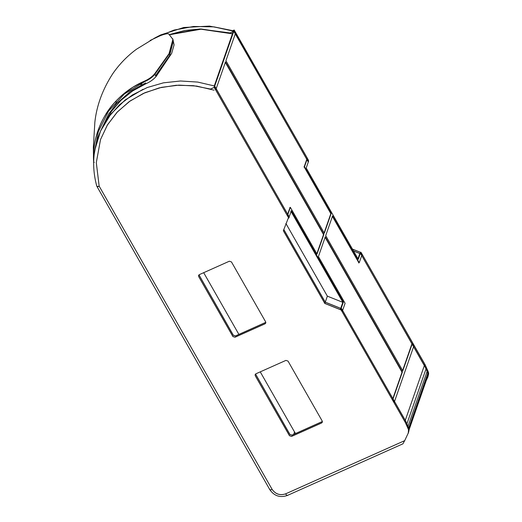 <?xml version="1.0" encoding="UTF-8"?>
<svg xmlns="http://www.w3.org/2000/svg" width="522" height="522" viewBox="0 0 522 522"><rect width="100%" height="100%" fill="white"/><g stroke="black" fill="none" stroke-linecap="round" stroke-linejoin="round"><path stroke-width="0.78" d="M96.811 185.812C96.635 186.55 97.412 186.661 99.147 186.139L99.154 186.132C97.549 186.967 96.838 187.013 97.007 186.276M402.991 443.798L287.354 495.469C280.092 497.936 274.252 496.017 269.841 489.714L96.772 186.145C91.559 166.851 92.903 148.3 100.805 130.507L100.629 130.898M403.043 443.563L404.694 440.646L285.638 493.845L404.694 440.646L408.432 432.686L408.504 429.73L407.865 427.818L405.065 422.037L341.16 309.996L324.815 303.458L283.342 230.744L288.483 217.648L214.209 87.428L210.523 89.073L193.486 85.68L176.168 85.262L159.295 87.866L143.38 93.418L129.13 101.666L116.921 112.406L107.297 125.156L100.524 139.55L96.302 162.603L99.154 186.132L272.138 489.408C275.564 494.19 280.066 495.672 285.638 493.845C286.591 495.385 287.237 495.822 287.576 495.156M269.861 489.329C269.711 490.054 270.474 490.08 272.138 489.408L99.16 186.139L96.302 162.596L100.524 139.55L107.519 124.791L117.502 111.793L130.2 100.916L144.992 92.694L161.481 87.35L178.922 85.125L196.663 86.084L214.085 90.182M214.522 86.528L214.666 86.019L288.92 216.395L214.659 86.13M214.666 86.019L197.721 82.071L180.508 80.995L163.451 82.828L147.256 87.526L132.444 94.919L119.466 104.791L108.83 116.752L100.805 130.507M234.097 31.588L234.078 31.261M233.895 30.902L213.896 26.863L193.682 26.472L174.139 30.054L156.032 37.486M232.486 33.689L200.866 28.951L185.023 30.426L169.918 34.445L199.606 28.971L230.072 32.951L233.699 31.333M116.138 101.666L115.943 104.387L116.138 101.666M233.778 31.255L308.032 161.526L233.856 31.072M94.286 162.296L93.66 162.329C91.213 129.345 110.814 95.565 144.516 81.112C148.835 79.187 152.228 76.741 154.695 73.765C152.228 76.741 148.835 79.187 144.516 81.112L144.803 81.562L124.373 93.96L108.478 111.206L98.286 131.694L94.201 154.173M172.795 38.824L174.08 44.912L171.66 53.368L156.261 76.258C153.794 79.279 150.362 81.771 145.964 83.729L145.664 82.913L130.409 91.415L116.399 103.871L108.72 113.959L100.022 132.242M145.964 83.729L132.64 90.932L121.039 100.263L111.434 111.421L104.087 124.066M218.353 74.254L227.475 48.07M232.805 33.891L200.983 29.212L170.185 34.628M143.074 89.275L125.247 99.898L110.827 114.103L100.518 131.107L94.802 150.023M160.352 35.666C164.547 34.087 167.301 33.48 168.606 33.832L172.906 39.372L169.037 53.649L154.695 73.765L169.03 53.655L172.906 39.372L168.606 33.832C167.301 33.48 164.547 34.087 160.352 35.666L150.127 40.462L160.352 35.666M214.646 86.013L233.739 31.203L213.655 26.844L193.355 26.511L173.833 30.146L156.006 37.499M144.803 81.562C149.09 79.657 152.457 77.223 154.904 74.261L155.536 75.736L169.565 55.619L173.258 41.492L173.095 40.723M93.66 162.329C92.642 145.318 96.714 129.26 105.862 114.148C109.77 107.61 115.316 101.164 122.494 94.821L132.888 87.207L144.516 81.112M154.904 74.261L169.154 54.164L172.906 39.372L173.258 41.492M214.542 86.463L215.031 86.802L214.542 86.463L214.32 87.096L215.345 89.399M215.031 86.802L215.788 88.127L215.834 89.745M214.62 87.122L214.979 86.965L214.509 87.428L215.403 89.242L215.867 88.779L214.731 86.789M235.168 32.873L235.709 32.632L307.412 158.342L306.982 159.595L235.272 33.884L225.922 60.735L324.299 233.203L331.163 213.505L304.489 166.74L306.982 159.595L308.319 161.944L306.199 168.019L358.268 259.303L360.382 253.222L359.841 253.47L353.492 250.925M235.709 32.632L235.272 33.884L233.784 31.274L214.666 86.169L289.195 216.839L288.646 217.08M394.201 402.455L393.712 402.11L394.201 402.455L394.423 401.816L393.399 399.513M392.909 399.167L392.688 399.806L393.712 402.11M392.981 399.832L393.347 399.669L392.877 400.139L394.012 402.123L394.097 401L393.099 399.5M141.025 85.073L140.235 83.696M359.821 253.516L353.538 251.004M426.272 380.46L427.792 377.21L428.197 375.129L426.337 369.171L360.728 253.822L424.634 365.863L428.073 373.563L427.792 377.21M141.057 85.053L140.274 83.677M342.354 311.562L341.871 311.216L342.354 311.562L342.576 310.929L342.315 309.944L341.558 308.619M341.016 309.938L341.871 311.216M341.114 309.892L341.068 308.28M341.14 308.939L341.499 308.783L341.166 309.735L342.171 311.229L342.256 310.107L341.257 308.606M324.945 237.027L402.044 372.206L392.701 399.03M295.693 433.475L294.447 432.053M294.552 432.007L293.736 434.35L294.552 432.007L260.25 371.866M288.483 217.648L214.209 87.428M214.222 87.376L210.536 89.027M322.237 421.078L322.355 422.2L321.617 422.99L291.576 436.412L289.462 435.72L255.251 375.736L255.134 374.607L255.871 373.817L285.912 360.395L288.02 361.087L322.237 421.078M235.004 337.238L232.897 336.54L198.68 276.556L198.562 275.433L199.3 274.644L229.341 261.222L231.455 261.913L265.665 321.898L265.783 323.027L265.046 323.816L235.004 337.238L232.916 336.494L198.699 276.51L198.575 275.407M272.138 489.408C275.551 494.243 280.046 495.724 285.638 493.845M408.25 433.306L408.524 429.684L405.079 421.985L341.173 309.944L324.834 303.406L283.361 230.691M322.355 422.2L321.63 422.937L291.589 436.366L289.482 435.668L255.265 375.683L255.141 374.581M265.783 323.027L265.065 323.764L235.024 337.186M324.834 303.406L283.348 230.717M402.475 370.979L411.825 344.135M332.233 216.101L358.908 262.86M362.157 254.318L412.589 342.732L412.152 343.985L361.726 255.571L362.157 254.318L361.615 254.56M413.705 344.716L413.75 346.334L413.261 345.988L412.504 344.664L412.465 343.045L413.705 344.716M412.465 343.045L412.948 343.391M413.75 346.334L413.261 345.988M413.783 345.368L412.648 343.378L412.563 344.507L413.32 345.832L413.783 345.368L413.202 345.629M412.537 343.711L412.648 343.378M265.835 322.342L235.442 335.992L233.334 335.294L198.954 274.866M322.4 421.522L292.007 435.165L289.899 434.474L255.519 374.039M408.413 432.784L409.085 430.004L408.941 428.484L405.496 420.784L341.59 308.75L405.516 420.739L408.961 428.431L408.68 432.059M340.762 308.417L325.252 302.205L283.779 229.491M340.722 308.339L325.271 302.16L283.792 229.445M265.828 322.315L235.455 335.94L233.347 335.241L198.973 274.846M322.394 421.489L292.026 435.113L289.919 434.421L255.545 374.02M306.649 159.739L304.163 166.883L330.837 213.648L323.973 233.354M235.383 33.623L234.893 33.277L235.383 33.623L235.605 32.99L235.337 32.005L234.097 30.335L234.587 30.681M234.893 33.277L233.876 30.974L234.097 30.335L233.327 30.681M235.415 32.658L234.287 30.667L234.195 31.796L234.952 33.121L235.415 32.658L234.835 32.919M234.169 31L234.287 30.667M233.014 30.583L234.195 30.054L308.469 160.274L234.195 30.054M352.481 249.157L360.31 252.289M428.223 375.964L428.51 372.31L425.065 364.61L361.159 252.576L425.052 364.663L428.49 372.362L428.634 373.882L427.962 376.662M141.129 83.252L141.919 84.629M141.168 83.233L141.951 84.61M232.962 30.563L234.208 30.008M352.441 249.085L360.33 252.243M214.118 86.417L233.243 31.522M358.686 262.957L359.234 262.716L332.56 215.951L325.695 235.657L402.801 370.835L412.152 343.985L413.639 346.595L394.521 401.49L393.033 398.88L402.371 372.062L401.829 372.303M359.234 262.716L361.726 255.571L360.382 253.222M303.941 166.981L304.489 166.74M330.615 213.746L331.163 213.505M323.327 234.678L323.875 234.43L225.497 61.961L215.716 90.032L287.42 215.743L290.343 207.345L289.795 207.593M323.875 234.43L317.017 254.11L290.343 207.345M402.371 372.062L325.271 236.884L318.413 256.563L345.088 303.321L342.602 310.466L341.264 308.117L340.716 308.365L342.817 302.336L343.378 302.042L291.309 210.764L289.195 216.839M341.264 308.117L343.378 302.042M360.252 252.276L352.461 249.118M359.841 253.47L357.981 258.801M340.279 309.618L324.828 303.432L327.359 296.157L342.817 302.336M424.621 364.78L424.393 365.439M424.373 365.491L405.274 420.314M405.261 420.367L404.844 421.567M426.343 368.043L426.122 368.662M426.109 368.715L407.01 423.538M406.99 423.59L406.573 424.784M427.427 370.568L427.237 371.116M427.218 371.162L408.119 425.985M408.1 426.037L407.682 427.237M428.066 372.48L427.909 372.936M427.89 372.989L408.791 427.812M408.772 427.857L408.354 429.058M428.151 374.157L409.052 428.98M409.033 429.032L408.615 430.232M427.988 375.435L409.104 429.652M290.819 210.979L342.889 302.264M285.886 223.442L327.359 296.157M290.8 211.032L342.869 302.316M393.033 398.88L342.602 310.466L342.164 311.719L392.596 400.133L393.033 398.88M308.456 160.195L308.502 161.813L308.013 161.468L306.988 159.164L307.21 158.525L308.456 160.195M307.21 158.525L307.699 158.871M308.502 161.813L308.013 161.468M308.535 160.841L307.399 158.858L307.177 159.491L308.071 161.311L308.535 160.841L307.954 161.102M307.288 159.19L307.399 158.858M225.165 62.105L323.542 234.58L316.691 254.253M290.017 207.495L287.531 214.633M288.953 217.935L288.464 217.589L288.953 217.935L289.175 217.296L288.151 214.992M287.661 214.646L287.439 215.286L288.464 217.589M287.733 215.312L288.092 215.149L287.759 216.108L288.764 217.602L288.849 216.473L287.85 214.979M238.887 334.406L203.678 272.686M361.863 253.822L362.131 254.808L361.909 255.441L361.42 255.095L360.395 252.792L360.617 252.152L361.863 253.822M360.617 252.152L361.107 252.498M361.909 255.441L361.42 255.095M361.942 254.475L360.806 252.485L360.585 253.124L361.472 254.938L361.942 254.475L361.361 254.736M360.689 252.818L360.806 252.485M155.536 75.736L156.261 76.258M215.867 88.779L215.286 89.04M394.234 401.49L393.653 401.751M393.399 401.307L394.097 401M342.393 310.597L341.806 310.858M341.558 310.42L342.256 310.107M340.846 308.913L339.783 309.389M412.954 345.186L413.652 344.872M307.699 160.665L308.404 160.352M288.986 216.963L288.398 217.224M288.151 216.787L288.849 216.473M361.107 254.299L361.805 253.986M233.908 30.87L209.459 26.1L183.731 27.503L160.613 34.954L154.819 37.969M154.897 37.93L136.457 49.244C127.257 56.03 119.355 64.186 112.752 73.713C102.645 89.308 96.681 105.47 94.854 122.2L93.347 147.485L93.542 159.693M234.15 30.269L233.275 30.661M427.799 376.081L409.104 429.743M288.229 218.3L288.901 218"/></g></svg>
